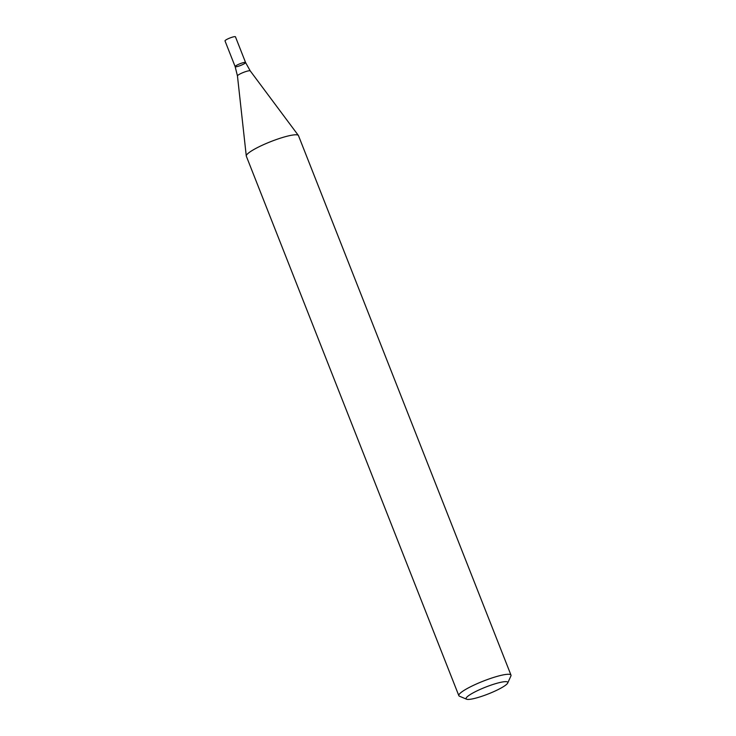 <?xml version="1.0" encoding="UTF-8"?>
<svg xmlns="http://www.w3.org/2000/svg" width="736" height="736" viewBox="0 0 736 736"><rect width="100%" height="100%" fill="white"/><g stroke="black" fill="none" stroke-linecap="round" stroke-linejoin="round"><path stroke-width="1.1" d="M466.587 699.2L459.476 696.219A28.023 4.582 -21.5 0 1 458.832 695.658A28.023 4.582 -21.5 0 1 483.23 681.131A28.023 4.582 -21.5 0 1 510.986 675.114A28.023 4.582 -21.5 0 1 510.904 675.961L507.73 682.99A22.42 3.662 -21.5 0 1 500.535 688.326A22.42 3.662 -21.5 0 1 466.587 699.2A22.42 3.662 -21.5 0 1 485.594 687.13A22.42 3.662 -21.5 0 1 507.73 682.99M458.832 695.658L246.321 156.17A28.023 4.582 -21.5 0 1 246.275 155.968A28.023 4.582 -21.5 0 1 255.401 148.663A28.023 4.582 -21.5 0 1 282.017 137.66A28.023 4.582 -21.5 0 1 298.374 135.452A28.023 4.582 -21.5 0 1 298.476 135.626L510.986 675.114M235.152 66.636L225.014 40.912A5.603 0.92 158.5 0 1 226.835 39.404A5.603 0.92 158.5 0 1 232.263 37.177A5.603 0.92 158.5 0 1 235.446 36.8L245.576 62.523A5.603 0.92 158.5 0 0 242.392 62.9A5.603 0.92 158.5 0 0 236.964 65.127A5.603 0.92 158.5 0 0 235.152 66.636A5.603 0.92 158.5 0 0 240.7 65.43A5.603 0.92 158.5 0 0 245.576 62.523A5.603 0.92 158.5 0 0 242.392 62.9A5.603 0.92 158.5 0 0 236.964 65.127A5.603 0.92 158.5 0 0 235.152 66.636L237.452 75.928L246.275 155.968M245.576 62.523L250.24 70.895A6.882 1.122 158.5 0 0 246.22 71.438A6.882 1.122 158.5 0 0 239.688 74.134A6.882 1.122 158.5 0 0 237.452 75.928M250.24 70.895L298.374 135.452"/></g></svg>

